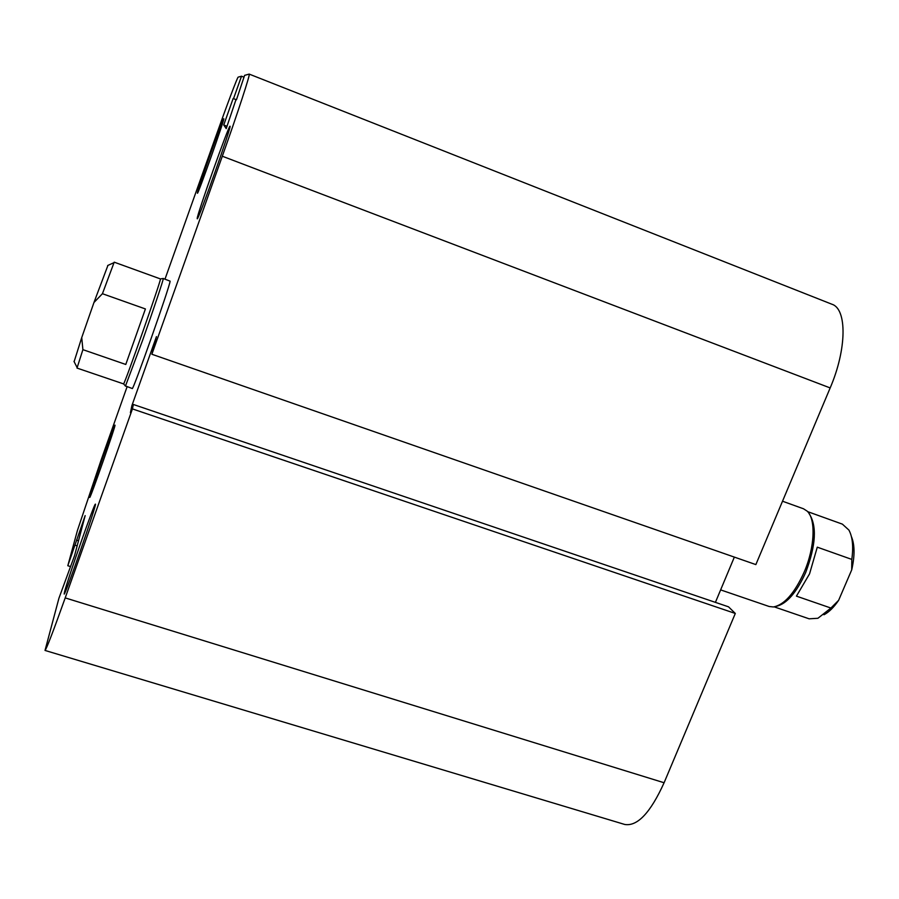 <?xml version="1.0" encoding="UTF-8"?>
<svg xmlns="http://www.w3.org/2000/svg" width="899" height="899" viewBox="0 0 899 899"><rect width="100%" height="100%" fill="white"/><g stroke="black" fill="none" stroke-linecap="round" stroke-linejoin="round"><path stroke-width="1.35" d="M163.157 278.476L170.102 281.151C170.158 285.646 132.434 392.582 132.243 388.503L125.41 385.952M197.207 218.592C196.555 215.861 229.121 124.129 229.998 126.253C232.425 124.141 197.656 222.289 197.241 218.738L197.207 218.592M64.571 591.756C68.043 578.091 94.845 501.889 95.384 504.193C97.755 501.799 64.661 597.06 64.166 594.003L64.571 591.756M89.934 496.226C92.159 487.348 114.701 423.328 114.96 425.182C116.623 423.339 89.911 499.799 89.72 497.417L89.934 496.226M197.409 193.128C196.859 191.701 223.323 117.039 223.772 118.769C225.458 117.05 197.566 195.87 197.432 193.206L197.409 193.128M236.527 99.575L244.595 75.359L249.192 74.1L831.946 304.244C847.128 308.941 846.903 349.093 830.17 387.93L755.857 564.594L151.875 354.251L156.437 336.608L131.895 405.618L130.411 412.72L133.344 404.471L728.527 606.825L735.303 613.455L132.434 408.91L65.211 597.902C53.176 631.548 46.445 649.056 45.017 650.438L58.918 598.284L74.572 555.616L85.158 515.621L67.807 565.729L77.438 530.455L101.418 459.187L127.096 386.739M734.348 557.099L715.413 602.364M249.192 74.1C250.686 73.235 237.909 112.442 222.311 156.224L151.875 354.251M735.303 613.455L664.091 782.748C650.516 812.696 637.402 826.597 624.738 824.462L45.017 650.438M227.042 126.276L223.739 125.006L226.222 128.591L236.066 99.396M243.955 77.179L241.505 76.213L233.538 98.643L236.448 99.778L233.133 98.519L223.739 125.006M165.056 278.948L215.569 137.131C226.705 105.677 237.505 76.909 238.168 77.134L241.505 76.213M132.827 405.932L131.895 405.618M133.344 404.471L132.434 408.91M78.494 540.771L76.46 540.119M77.157 545.839L75.1 545.176M70.661 566.628L67.807 565.729M107.936 265.385L93.957 302.502L102.43 293.715L114.207 262.171L160.46 278.937L163.326 278.454C163.494 279.69 153.28 310.234 142.447 340.755L125.422 386.165M102.43 293.715L145.413 308.953L125.781 364.466L82.899 349.655L81.73 337.586L74.123 361.656M160.46 278.937C161.224 280.072 124.871 383.581 123.59 383.907L77.011 368.073L82.899 349.655M125.781 364.466L145.413 308.953M81.73 337.586L93.957 302.502M817.281 547.165L851.814 559.414L851.713 569.865L838.621 600.33L830.923 608.05L796.435 596.138L809.549 573.865L817.281 547.165M823.967 614.759C828.945 612.163 833.834 607.353 838.621 600.33M851.713 569.865C854.904 555.796 854.803 544.704 851.409 536.579M830.923 608.05L817.921 618.276L809.134 618.815L774.208 606.859M807.628 511.632L842.385 524.139L848.903 530.073C852.578 536.838 853.544 546.614 851.814 559.414M809.033 513.486C817.112 525.6 815.989 545.277 805.673 572.517C796.615 592.463 786.872 603.723 776.455 606.286M782.512 501.215L803.47 508.767L807.077 511.07C816.011 518.948 814.876 547.558 804.133 572.191C794.502 593.329 784.254 604.915 773.387 606.96L769.139 606.488L720.638 589.89M664.091 782.748L65.211 597.902M830.17 387.93L222.311 156.224M107.666 265.508L113.926 262.688M73.988 361.398L77.1 367.511M123.59 383.907L125.523 386.076"/></g></svg>
